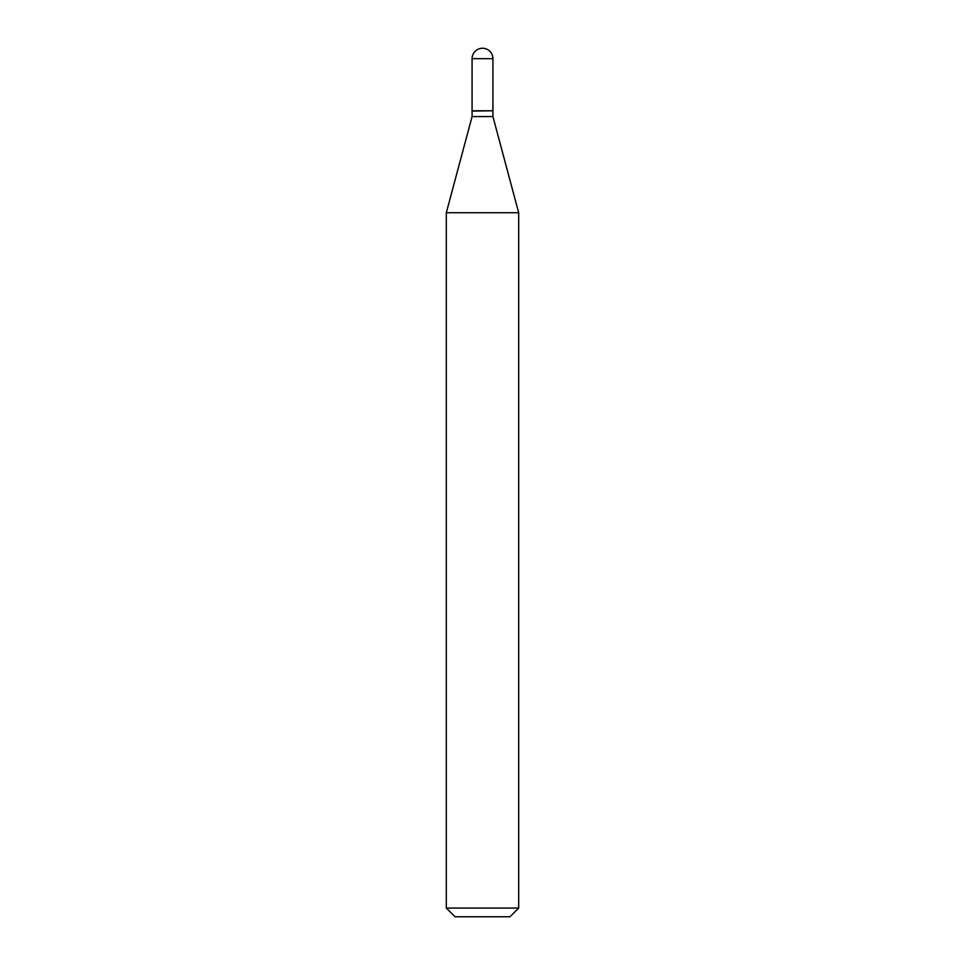 <?xml version="1.0" encoding="UTF-8"?>
<svg xmlns="http://www.w3.org/2000/svg" width="965" height="965" viewBox="0 0 965 965"><rect width="100%" height="100%" fill="white"/><g stroke="black" fill="none" stroke-linecap="round" stroke-linejoin="round"><path stroke-width="1.45" d="M472.078 58.672L472.078 110.782L492.922 110.782L492.922 58.672L472.078 58.672A10.422 10.422 0 0 1 482.5 48.25A10.422 10.422 0 0 1 492.922 58.672M492.632 110.782L472.078 111.072L472.078 116.572L446.312 212.734L446.312 908.065L518.688 908.065L510.003 916.75L454.998 916.75L446.312 908.065M492.922 111.072L492.922 116.572L472.078 116.572M492.922 116.572L518.688 212.734L446.312 212.734M518.688 212.734L518.688 908.065"/></g></svg>
